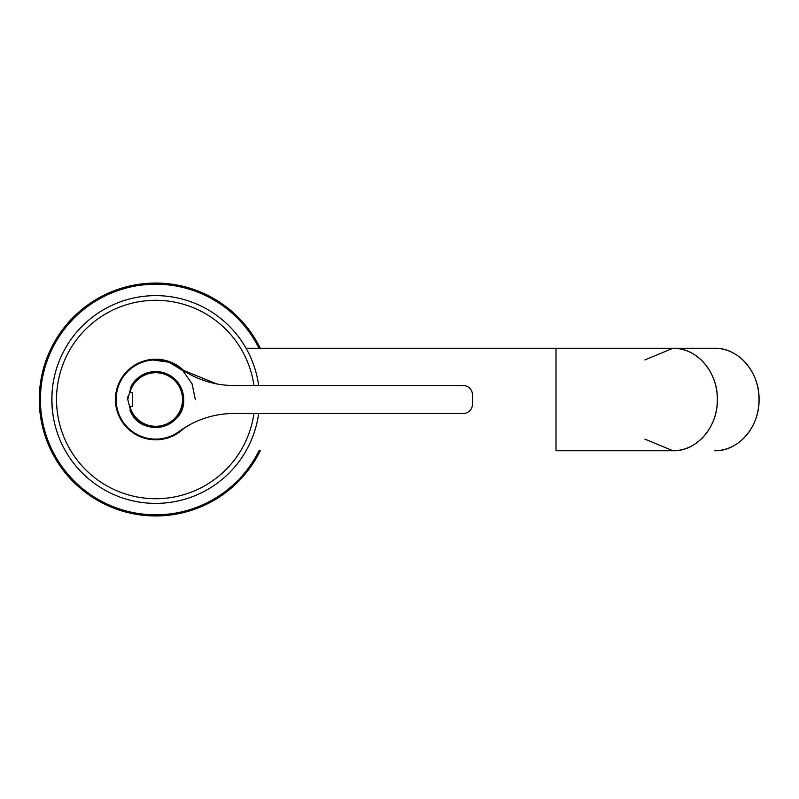 <?xml version="1.0" encoding="UTF-8"?>
<svg xmlns="http://www.w3.org/2000/svg" width="799" height="799" viewBox="0 0 799 799"><rect width="100%" height="100%" fill="white"/><g stroke="black" fill="none" stroke-linecap="round" stroke-linejoin="round"><path stroke-width="1.2" d="M211.555 501.702A116.444 116.444 0 0 0 260.294 450.746A116.444 116.444 0 0 1 53.533 455.34A116.444 116.444 0 0 1 99.905 297.318A116.444 116.444 0 0 0 53.533 455.34A116.444 116.444 0 0 0 211.555 501.702L211.006 500.703A115.306 115.306 0 0 0 259.016 450.746A115.306 115.306 0 0 1 201.378 505.397A115.306 115.306 0 0 0 211.006 500.703L211.455 501.512A116.235 116.235 0 0 0 260.055 450.746A116.235 116.235 0 0 1 201.748 506.246A116.235 116.235 0 0 0 211.455 501.512L211.555 501.702M260.294 348.274A116.444 116.444 0 0 0 99.905 297.318A116.444 116.444 0 0 1 260.294 348.274M100.005 297.508A116.235 116.235 0 0 0 51.246 450.436A116.235 116.235 0 0 0 201.748 506.246A116.235 116.235 0 0 1 51.246 450.436A116.235 116.235 0 0 1 100.005 297.508L100.454 298.327A115.306 115.306 0 0 0 52.085 450.027A115.306 115.306 0 0 0 201.378 505.397A115.306 115.306 0 0 1 52.085 450.027A115.306 115.306 0 0 1 111.221 293.153A115.306 115.306 0 0 0 100.454 298.327L100.005 297.508A116.235 116.235 0 0 1 110.861 292.294A116.235 116.235 0 0 0 100.005 297.508L100.005 297.508M259.016 348.274A115.306 115.306 0 0 0 111.221 293.153A115.306 115.306 0 0 1 259.016 348.274M556.014 450.746L672.998 450.746C696.708 451.455 717.981 426.896 717.362 399.51A51.236 44.374 90 0 1 672.998 450.746L644.833 439.11L672.998 450.746L556.014 450.746L556.014 348.274L246.082 348.274L672.998 348.274L644.833 359.92L672.998 348.274L714.676 348.274C738.386 347.575 759.659 372.134 759.05 399.51C759.659 426.896 738.386 451.455 714.676 450.746A51.236 44.374 90 0 0 759.05 399.51A51.236 44.374 90 0 0 714.676 348.274L672.998 348.274A51.236 44.374 90 0 1 717.362 399.51C717.981 372.134 696.708 347.575 672.998 348.274L556.014 348.274M260.055 348.274A116.235 116.235 0 0 0 110.861 292.294A116.235 116.235 0 0 1 260.055 348.274M132.434 392.529L129.877 392.529L132.434 392.529L132.434 406.501L129.877 406.501A26.786 26.786 0 0 0 168.569 423.021A26.786 26.786 0 0 0 152.569 372.913A26.786 26.786 0 0 0 129.877 392.529M183.68 399.51A27.945 27.945 0 0 0 131.206 386.117L127.78 399.51L131.206 412.913C143.151 438.162 185.288 427.405 183.68 399.51A27.945 27.945 0 0 1 129.887 410.157M463.15 413.483L234.117 413.483A93.153 93.153 0 0 0 179.106 431.47A39.59 39.59 0 0 1 116.135 399.51A39.59 39.59 0 0 1 179.106 367.56A93.153 93.153 0 0 0 234.117 385.537L463.15 385.537A9.318 9.318 0 0 1 472.469 394.856L472.469 404.174A9.318 9.318 0 0 1 463.15 413.483M216.639 383.88L182.751 370.097M180.574 368.609L179.106 367.56M153.188 359.999L169.098 362.247L182.811 370.636L192.06 383.78L195.316 399.51M258.656 385.537A103.87 103.87 0 0 0 105.927 308.354A103.87 103.87 0 0 0 174.582 501.662A103.87 103.87 0 0 0 258.656 413.483M52.105 406.751L52.115 406.771C54.342 424.349 51.186 408.968 52.115 392.259L52.315 389.782M52.115 406.771L52.205 408.069M184.279 371.086A40.29 40.29 0 0 0 120.369 418.826A40.29 40.29 0 0 0 184.279 427.944M199.331 420.224L196.953 421.223M191.261 423.929L182.422 429.153M127.94 396.564A27.945 27.945 0 0 0 127.78 399.51M129.877 406.501L132.434 406.501M253.952 385.537A99.216 99.216 0 0 0 108.165 312.449A99.216 99.216 0 0 0 173.423 497.138A99.216 99.216 0 0 0 253.952 413.483"/></g></svg>
